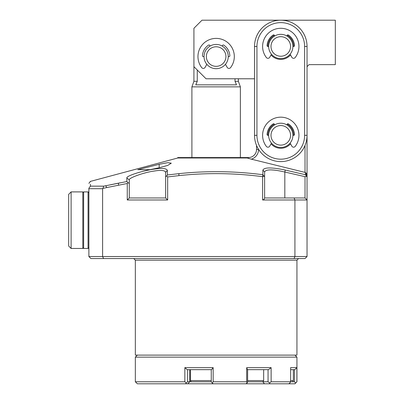 <?xml version="1.0" encoding="UTF-8"?>
<svg xmlns="http://www.w3.org/2000/svg" width="404" height="404" viewBox="0 0 404 404"><rect width="100%" height="100%" fill="white"/><g stroke="black" fill="none" stroke-linecap="round" stroke-linejoin="round"><path stroke-width="0.61" d="M159.176 164.297L137.814 169.68L150.02 169.68L159.176 167.756L159.176 164.297L167.705 162.666L171.296 163.181L167.736 165.408L159.176 167.756M305.505 173.468L307.04 175.437L305.505 173.468L305.525 172.493L307.04 174.351L307.04 199.98L262.6 199.98L264.029 199.389L264.62 197.96L264.62 176.674L262.878 174.77L262.62 176.679C234.522 173.003 206.616 172.649 178.891 175.624L167.66 176.932L167.66 199.98L127.26 199.98L127.26 183.482A3553.17 2512.471 90 0 0 127.901 182.578L126.891 181.532L126.846 177.947C126.149 176.119 139.86 171.66 149.576 169.852C160.529 167.867 166.458 168.044 167.357 170.377L165.64 172.326C164.877 169.993 159.58 169.816 149.743 171.801C141.309 173.498 128.331 178.235 129.28 179.901L129.28 183.482L127.901 182.578M264.024 176.326L262.62 176.679L262.6 199.98M167.357 170.377L167.407 174.977L178.891 173.654C206.702 170.705 234.684 171.064 262.842 174.725L262.893 170.069C264.327 167.251 271.781 167.251 285.254 170.069L305.485 174.725L307.04 176.674L306.444 176.331L305.02 176.674L284.82 172.018C272.589 169.19 265.857 169.19 264.62 172.018L264.62 197.96L294.082 197.96L294.92 199.98L294.92 256.54L294.082 258.56L90.9 258.56L88.88 256.54L88.88 188.193L90.44 186.158L103.752 186.158L126.891 181.532M103.581 258.56A1145.259 809.823 180 0 1 102.606 256.54L307.04 256.54L307.04 199.98L305.02 197.96L294.082 197.96M306.444 176.331L305.485 174.725L305.505 173.488M305.485 174.725L285.254 170.069L284.82 172.018L284.82 197.96M262.893 170.069L264.62 172.018M167.407 174.977L165.64 176.932L165.64 197.96L129.28 197.96L129.28 183.482M126.846 177.947L129.28 179.901M129.28 197.96L127.26 199.98M165.64 197.96L167.66 199.98M270.655 169.872L274.558 170.119M248.46 157.56L248.46 158.343L251.333 159.161L248.46 158.343A685.038 484.396 -0 0 0 247.122 157.994L247.435 157.56L248.46 157.56A8.08 8.08 0 0 0 256.54 149.48L256.54 145.44M247.122 157.994L177.76 157.994L177.76 157.56L247.435 157.56M127.26 183.482L106.818 187.557L105.661 185.759M103.752 186.158L102.934 188.37L106.818 187.552M88.88 188.703L102.606 188.703L102.934 188.37M88.88 256.54L102.606 256.54L102.606 188.703M90.445 186.279L90.42 184.264M90.385 181.78L90.375 181.411L88.88 183.36M120.175 182.825L110.741 184.714M150.47 169.68L143.965 171.084M130.568 178.401L130.992 178.134M135.966 175.846L139.284 174.669M142.046 173.796L142.955 173.528M143.582 173.351L146.48 172.574M148.344 172.119L150.046 171.735M151.606 171.417L157.59 170.544M162.999 170.609L164.327 170.958M165.64 176.932L165.64 172.326M166.756 175.897A1104.097 780.715 90 0 1 167.66 176.932M307.04 256.54L305.02 258.56L294.082 258.56M304.616 135.34L304.616 46.46A23.836 23.836 0 0 0 280.78 22.624A23.836 23.836 0 0 0 256.944 46.46L256.944 135.34A23.836 23.836 0 0 0 280.78 159.176A23.836 23.836 0 0 0 304.616 135.34L307.04 135.34L307.04 46.46A26.26 26.26 0 0 0 280.78 20.2A26.26 26.26 0 0 0 254.52 46.46L254.52 135.34A26.26 26.26 0 0 0 280.78 161.6A26.26 26.26 0 0 0 307.04 135.34L307.04 174.351M296.94 260.176L135.34 260.176L135.34 355.116L296.94 355.116L296.94 260.176L298.556 258.56M305.525 172.493A470.983 333.032 90 0 0 305.02 172.397L251.369 159.171M251.333 159.161A10.1 10.1 0 0 0 258.56 149.48L258.56 149.334M305.02 172.397L305.02 145.44M238.36 78.78L238.36 81.31L235.022 81.31L236.517 84.84L195.763 84.84L197.258 81.31L193.92 81.31L191.9 86.86L240.38 86.86L240.38 157.56M235.022 78.78L235.022 81.31M197.258 69.998L197.258 81.31L197.258 69.998M307.04 66.66L309.06 64.64L335.32 64.64L335.32 20.2L202 20.2L193.92 28.28L193.92 66.66L206.04 78.78L254.52 78.78M290.506 54.974A12.928 12.928 0 0 1 271.054 54.974M267.852 46.46A12.928 12.928 0 0 1 274.316 35.264M287.244 35.264A12.928 12.928 0 0 1 293.708 46.46M267.852 135.34A12.928 12.928 0 0 1 274.316 124.144M287.244 124.144A12.928 12.928 0 0 1 293.708 135.34M290.506 143.854A12.928 12.928 0 0 1 271.054 143.854M280.78 56.247A9.787 9.787 0 0 0 289.254 41.567A9.787 9.787 0 0 0 272.306 41.567A9.787 9.787 0 0 0 280.78 56.247M280.78 58.58A12.12 12.12 0 0 0 292.9 46.46A12.12 12.12 0 0 0 280.78 34.34A12.12 12.12 0 0 0 268.66 46.46A12.12 12.12 0 0 0 280.78 58.58M280.78 145.127A9.787 9.787 0 0 0 289.254 130.447A9.787 9.787 0 0 0 272.306 130.447A9.787 9.787 0 0 0 280.78 145.127M280.78 147.46A12.12 12.12 0 0 0 292.9 135.34A12.12 12.12 0 0 0 280.78 123.22A12.12 12.12 0 0 0 268.66 135.34A12.12 12.12 0 0 0 280.78 147.46M216.14 66.347A9.787 9.787 0 0 0 224.614 51.667A9.787 9.787 0 0 0 207.666 51.667A9.787 9.787 0 0 0 216.14 66.347M216.14 68.68A12.12 12.12 0 0 0 228.26 56.56A12.12 12.12 0 0 0 216.14 44.44A12.12 12.12 0 0 0 204.02 56.56A12.12 12.12 0 0 0 216.14 68.68M294.43 369.66L294.43 381.78L290.633 381.78A383.431 176.331 90 0 1 289.915 382.967L288.769 383.8L269.756 383.8A244.284 92.94 -139.9 0 0 269.589 382.967A383.436 380.346 -90 0 0 271.129 381.78L271.129 367.64A375.543 372.518 90 0 1 268.498 369.66L247.485 369.66A375.543 113.675 -90 0 1 246.682 367.64L246.682 381.78A383.431 116.069 90 0 0 247.152 382.967L247.622 381.78L247.622 369.66L263.661 369.66L263.661 380.568L247.622 380.568M268.054 369.66L268.054 381.78L247.622 381.78L262.959 381.78L263.661 380.568M269.589 382.967L268.054 381.78M271.129 367.64L246.682 367.64M211.267 380.568L190.441 380.568L190.441 369.66L211.267 369.66L211.267 381.78L187.597 381.78L187.597 369.66M213.166 367.64L184.84 367.64A375.548 333.477 -90 0 0 187.198 369.66L211.539 369.66A375.553 229.765 90 0 0 213.166 367.64L213.166 381.78A383.436 234.588 -90 0 1 212.211 382.967L211.267 381.78L191.143 381.78L190.441 380.568M153.106 383.8L143.511 383.8M191.648 383.8L186.36 383.8M219.039 383.8L216.923 383.8M290.633 380.568L293.329 380.568L292.627 381.78L290.633 381.78L290.633 367.64L296.884 367.64L296.884 381.78A383.436 303.303 90 0 1 295.657 382.967L294.43 381.78M296.884 367.64A375.548 297.061 -90 0 1 294.784 369.66L290.633 369.66L293.329 369.66L293.329 380.568M247.152 382.967A244.299 92.94 139.9 0 1 245.92 383.8L137.36 383.8L135.34 381.78L184.84 381.78L184.84 367.64M213.241 383.8L212.211 382.967M246.682 381.78L213.166 381.78M273.861 383.8L245.92 383.8M290.633 381.78L271.129 381.78M294.92 355.116L296.94 357.136L296.94 381.78L294.92 383.8L285.269 383.8M294.864 383.8A244.43 168.771 -167.8 0 0 295.657 382.967M184.84 381.78A383.436 340.486 90 0 0 186.224 382.967L187.597 381.78M186.224 382.967L185.623 383.8M296.94 357.136L135.34 357.136L135.34 381.78M83.628 248.46L83.628 191.9L82.82 192.708L83.628 191.9L88.072 191.9L88.072 248.46L83.628 248.46L82.82 247.652L83.628 248.46M290.077 54.232L291.855 57.307A2.02 2.02 0 0 0 295.203 57.525A18.18 18.18 0 0 0 268.498 33.057A18.18 18.18 0 0 0 266.357 57.525A2.02 2.02 0 0 0 269.705 57.307L271.483 54.232M292.9 46.46L293.683 46.46A0.808 0.808 0 0 0 294.491 45.602A13.736 13.736 0 0 0 288.38 35.017A0.808 0.808 0 0 0 287.229 35.284L286.84 35.966M268.66 46.46L267.877 46.46A0.808 0.808 0 0 1 267.069 45.602A13.736 13.736 0 0 1 273.18 35.017A0.808 0.808 0 0 1 274.331 35.284L274.72 35.966M225.437 64.332L227.215 67.407A2.02 2.02 0 0 0 230.563 67.625A18.18 18.18 0 0 0 203.858 43.157A18.18 18.18 0 0 0 201.717 67.625A2.02 2.02 0 0 0 205.065 67.407L206.843 64.332M204.02 56.56L203.237 56.56A0.808 0.808 0 0 1 202.429 55.701A13.736 13.736 0 0 1 208.54 45.117A0.808 0.808 0 0 1 209.691 45.384L210.08 46.066M222.2 46.066L222.589 45.384A0.808 0.808 0 0 1 223.74 45.117A13.736 13.736 0 0 1 229.851 55.701A0.808 0.808 0 0 1 229.043 56.56L228.26 56.56M290.077 143.112L291.855 146.187A2.02 2.02 0 0 0 295.203 146.405A18.18 18.18 0 0 0 268.498 121.937A18.18 18.18 0 0 0 266.357 146.405A2.02 2.02 0 0 0 269.705 146.187L271.483 143.112M292.9 135.34L293.683 135.34A0.808 0.808 0 0 0 294.491 134.482A13.736 13.736 0 0 0 288.38 123.897A0.808 0.808 0 0 0 287.229 124.164L286.84 124.846M268.66 135.34L267.877 135.34A0.808 0.808 0 0 1 267.069 134.482A13.736 13.736 0 0 1 273.18 123.897A0.808 0.808 0 0 1 274.331 124.164L274.72 124.846M88.88 247.652L88.072 248.46M82.82 247.652L82.82 192.708M82.82 220.18L82.82 248.46L71.104 248.46L71.104 191.9L82.82 191.9L82.82 220.18M71.104 248.46L68.68 246.036L68.68 194.324L71.104 191.9M305.02 176.674L305.02 197.96M178.891 173.654L178.891 175.624M118.503 185.184L118.503 183.153M256.54 149.48L258.56 149.48M304.616 46.46L307.04 46.46M256.944 135.34L254.52 135.34M256.944 46.46L254.52 46.46M262.767 381.78L264.469 383.8M189.718 369.66L189.718 381.78L187.744 383.8M135.34 260.176L133.724 258.56M177.76 157.994L90.375 181.411M193.92 66.66L193.92 81.31M238.36 81.31L240.38 86.86M191.9 86.86L191.9 157.56M137.36 355.116L135.34 357.136M88.88 192.708L88.072 191.9"/></g></svg>
